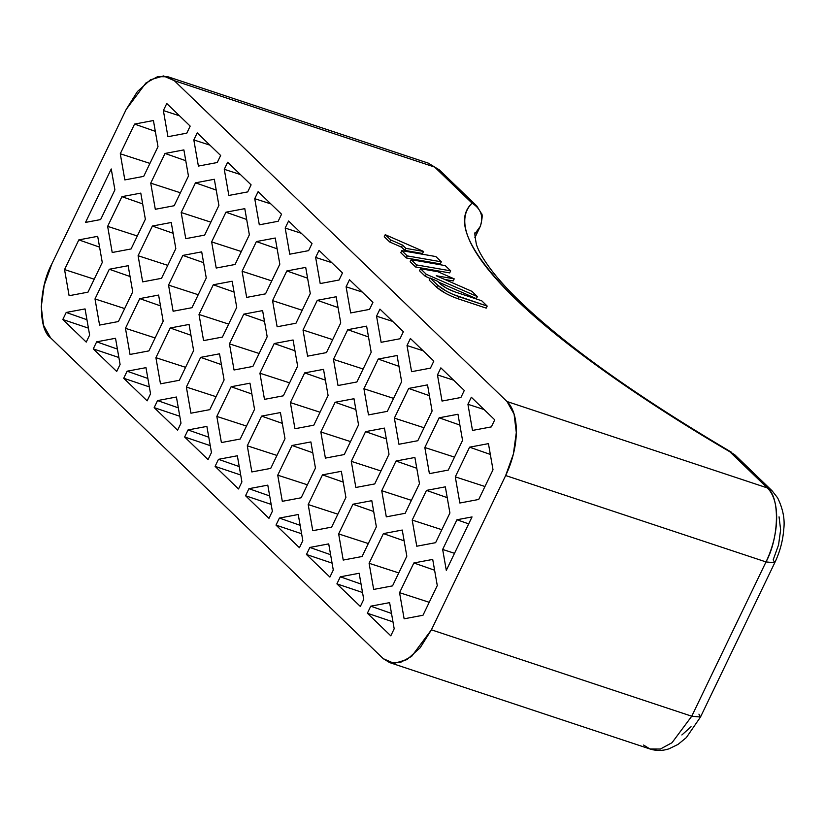 <?xml version="1.0" encoding="UTF-8"?>
<svg xmlns="http://www.w3.org/2000/svg" width="825" height="825" viewBox="0 0 825 825"><rect width="100%" height="100%" fill="white"/><g stroke="black" fill="none" stroke-linecap="round" stroke-linejoin="round"><path stroke-width="1.24" d="M167.939 76.756L428.278 163.144L434.651 167.073L174.312 80.685L434.651 167.073L472.086 203.167C467.62 207.57 465.197 212.943 464.826 219.295C464.444 225.658 466.104 232.908 469.817 241.065C473.529 249.222 479.243 258.173 486.946 267.929C494.66 277.685 504.271 288.111 515.79 299.217C527.309 310.324 540.581 321.977 555.617 334.156L605.447 371.869L664.022 411.417L729.898 451.811L767.322 487.915L506.993 401.517L174.312 80.685L167.939 76.756L157.544 76.684L145.87 83.026L126.142 109.519L51.892 263.794C38.6 288.234 37.867 328.938 50.562 337.817L383.233 658.659L394.092 663.382L407.055 659.567L420.162 647.78L431.413 629.826L505.663 475.54L513.356 454.142L516.306 432.558L514.068 414.078L506.993 401.517L174.312 80.685L163.463 75.952L150.501 79.767L137.393 91.554L126.142 109.519L51.892 263.794L44.199 285.192L41.25 306.776L43.488 325.256L50.562 337.817L383.233 658.659L389.617 662.588L649.956 748.976L643.572 745.047M456.947 519.76L472.034 516.924L446.304 570.364L442.654 549.45L456.947 519.76L472.034 516.924L446.304 570.364L442.654 549.45L456.947 519.76L468.683 523.875L456.947 519.76M478.717 499.465L459.855 503.013L455.287 476.871L469.58 447.181L488.441 443.633L493.01 469.776L478.717 499.465L459.855 503.013L455.287 476.871L469.58 447.181L488.441 443.633L493.01 469.776L478.717 499.465M87.976 292.163L69.114 295.711L64.546 269.569L78.839 239.879L97.701 236.332L102.269 262.474L87.976 292.163L69.114 295.711L64.546 269.569L78.839 239.879L97.701 236.332L102.269 262.474L87.976 292.163M371.797 500.682L376.365 526.824L362.082 556.514L343.221 560.062L338.652 533.919L352.935 504.23L371.797 500.682L376.365 526.824L362.082 556.514L343.221 560.062L338.652 533.919L352.935 504.23L371.797 500.682M310.891 441.932L315.459 468.074L301.166 497.774L282.305 501.322L277.736 475.179L292.029 445.479L310.891 441.932L315.459 468.074L301.166 497.774L282.305 501.322L277.736 475.179L292.029 445.479L310.891 441.932M249.975 383.192L254.543 409.334L240.25 439.024L221.399 442.571L216.831 416.429L231.113 386.739L249.975 383.192L254.543 409.334L240.25 439.024L221.399 442.571L216.831 416.429L231.113 386.739L249.975 383.192M189.059 324.442L193.627 350.584L179.345 380.284L160.483 383.831L155.915 357.689L170.208 327.989L189.059 324.442L193.627 350.584L179.345 380.284L160.483 383.831L155.915 357.689L170.208 327.989L189.059 324.442M297.639 366.125L283.346 395.814L264.485 399.362L259.916 373.22L274.209 343.53L293.071 339.983L297.639 366.125L283.346 395.814L264.485 399.362L259.916 373.22L274.209 343.53L293.071 339.983L297.639 366.125M328.092 395.495L313.799 425.184L294.948 428.732L290.379 402.59L304.662 372.9L323.524 369.353L328.092 395.495L313.799 425.184L294.948 428.732L290.379 402.59L304.662 372.9L323.524 369.353L328.092 395.495M358.545 424.865L344.262 454.554L325.401 458.102L320.832 431.96L335.125 402.27L353.977 398.722L358.545 424.865L344.262 454.554L325.401 458.102L320.832 431.96L335.125 402.27L353.977 398.722L358.545 424.865M389.008 454.235L374.715 483.935L355.853 487.482L351.285 461.34L365.578 431.64L384.429 428.093L389.008 454.235L374.715 483.935L355.853 487.482L351.285 461.34L365.578 431.64L384.429 428.093L389.008 454.235M419.461 483.615L405.168 513.305L386.306 516.852L381.738 490.71L396.031 461.02L414.892 457.473L419.461 483.615L405.168 513.305L386.306 516.852L381.738 490.71L396.031 461.02L414.892 457.473L419.461 483.615M267.176 336.744L252.893 366.444L234.032 369.992L229.463 343.85L243.757 314.15L262.608 310.602L267.176 336.744L252.893 366.444L234.032 369.992L229.463 343.85L243.757 314.15L262.608 310.602L267.176 336.744M236.723 307.374L222.43 337.064L203.579 340.612L199.011 314.469L213.293 284.78L232.155 281.232L236.723 307.374L222.43 337.064L203.579 340.612L199.011 314.469L213.293 284.78L232.155 281.232L236.723 307.374M206.271 278.004L191.977 307.694L173.116 311.242L168.547 285.099L182.841 255.41L201.702 251.862L206.271 278.004L191.977 307.694L173.116 311.242L168.547 285.099L182.841 255.41L201.702 251.862L206.271 278.004M175.818 248.634L161.525 278.324L142.663 281.872L138.095 255.729L152.388 226.04L171.239 222.492L175.818 248.634L161.525 278.324L142.663 281.872L138.095 255.729L152.388 226.04L171.239 222.492L175.818 248.634M340.725 322.905L326.442 352.605L307.581 356.153L303.012 330.01L317.305 300.31L336.157 296.763L340.725 322.905L326.442 352.605L307.581 356.153L303.012 330.01L317.305 300.31L336.157 296.763L340.725 322.905M371.188 352.285L356.895 381.975L338.033 385.522L333.465 359.38L347.758 329.691L366.62 326.143L371.188 352.285L356.895 381.975L338.033 385.522L333.465 359.38L347.758 329.691L366.62 326.143L371.188 352.285M401.641 381.655L387.348 411.345L368.497 414.892L363.928 388.75L378.211 359.061L397.073 355.513L401.641 381.655L387.348 411.345L368.497 414.892L363.928 388.75L378.211 359.061L397.073 355.513L401.641 381.655M432.094 411.025L417.811 440.715L398.949 444.262L394.381 418.12L408.664 388.431L427.525 384.883L432.094 411.025L417.811 440.715L398.949 444.262L394.381 418.12L408.664 388.431L427.525 384.883L432.094 411.025M310.272 293.535L295.979 323.225L277.128 326.772L272.559 300.63L286.842 270.94L305.704 267.393L310.272 293.535L295.979 323.225L277.128 326.772L272.559 300.63L286.842 270.94L305.704 267.393L310.272 293.535M279.819 264.165L265.526 293.855L246.665 297.402L242.096 271.26L256.389 241.57L275.251 238.023L279.819 264.165L265.526 293.855L246.665 297.402L242.096 271.26L256.389 241.57L275.251 238.023L279.819 264.165M249.356 234.795L235.073 264.485L216.212 268.032L211.643 241.89L225.937 212.2L244.788 208.653L249.356 234.795L235.073 264.485L216.212 268.032L211.643 241.89L225.937 212.2L244.788 208.653L249.356 234.795M218.903 205.415L204.621 235.115L185.759 238.662L181.191 212.52L195.473 182.82L214.335 179.273L218.903 205.415L204.621 235.115L185.759 238.662L181.191 212.52L195.473 182.82L214.335 179.273L218.903 205.415M158.606 295.072L163.175 321.214L148.892 350.903L130.03 354.451L125.462 328.309L139.745 298.619L158.606 295.072L163.175 321.214L148.892 350.903L130.03 354.451L125.462 328.309L139.745 298.619L158.606 295.072M219.522 353.822L224.091 379.964L209.797 409.654L190.936 413.201L186.368 387.059L200.661 357.369L219.522 353.822L224.091 379.964L209.797 409.654L190.936 413.201L186.368 387.059L200.661 357.369L219.522 353.822M280.428 412.562L284.996 438.704L270.713 468.394L251.852 471.941L247.283 445.799L261.577 416.109L280.428 412.562L284.996 438.704L270.713 468.394L251.852 471.941L247.283 445.799L261.577 416.109L280.428 412.562M341.344 471.312L345.912 497.454L331.619 527.144L312.768 530.692L308.189 504.549L322.482 474.86L341.344 471.312L345.912 497.454L331.619 527.144L312.768 530.692L308.189 504.549L322.482 474.86L341.344 471.312M197.216 132.887L220.646 155.482L217.253 162.525L198.392 166.072L193.823 139.93L197.216 132.887L220.646 155.482L217.253 162.525L198.392 166.072L193.823 139.93L197.216 132.887M224.276 169.311L227.669 162.257L251.099 184.852L247.706 191.905L228.845 195.453L224.276 169.311L227.669 162.257L251.099 184.852L247.706 191.905L228.845 195.453L224.276 169.311L240.415 174.549L224.276 169.311M254.739 198.681L258.132 191.627L281.552 214.222L278.159 221.275L259.308 224.823L254.739 198.681L258.132 191.627L281.552 214.222L278.159 221.275L259.308 224.823L254.739 198.681L270.868 203.919L254.739 198.681M285.192 228.051L288.585 221.007L312.015 243.602L308.622 250.645L289.761 254.193L285.192 228.051L288.585 221.007L312.015 243.602L308.622 250.645L289.761 254.193L285.192 228.051L301.321 233.289L285.192 228.051M315.645 257.421L319.038 250.377L342.468 272.972L339.075 280.015L320.213 283.563L315.645 257.421L319.038 250.377L342.468 272.972L339.075 280.015L320.213 283.563L315.645 257.421L331.784 262.659L315.645 257.421M346.098 286.801L349.491 279.747L372.921 302.342L369.528 309.396L350.666 312.943L346.098 286.801L349.491 279.747L372.921 302.342L369.528 309.396L350.666 312.943L346.098 286.801L362.237 292.04L346.098 286.801M376.561 316.171L379.954 309.117L403.373 331.712L399.981 338.766L381.129 342.313L376.561 316.171L379.954 309.117L403.373 331.712L399.981 338.766L381.129 342.313L376.561 316.171L392.69 321.41L376.561 316.171M407.014 345.541L410.407 338.498L433.837 361.092L430.444 368.136L411.582 371.683L407.014 345.541L410.407 338.498L433.837 361.092L430.444 368.136L411.582 371.683L407.014 345.541L423.153 350.78L407.014 345.541M437.467 374.911L440.859 367.868L464.289 390.462L460.897 397.506L442.035 401.053L437.467 374.911L440.859 367.868L464.289 390.462L460.897 397.506L442.035 401.053L437.467 374.911L453.606 380.15L437.467 374.911M116.696 371.477L93.266 348.882L96.659 341.828L115.521 338.281L120.089 364.423L116.696 371.477L93.266 348.882L118.883 357.514L93.266 348.882L96.659 341.828L115.521 338.281L120.089 364.423L116.696 371.477M147.149 400.847L123.719 378.252L127.112 371.198L145.973 367.651L150.542 393.793L147.149 400.847L123.719 378.252L149.335 386.894L123.719 378.252L127.112 371.198L145.973 367.651L150.542 393.793L147.149 400.847M177.602 430.217L154.172 407.622L157.565 400.579L176.426 397.021L180.995 423.173L177.602 430.217L154.172 407.622L179.788 416.264L154.172 407.622L157.565 400.579L176.426 397.021L180.995 423.173L177.602 430.217M208.065 459.587L184.635 436.992L188.028 429.949L206.879 426.401L211.458 452.543L208.065 459.587L184.635 436.992L210.241 445.634L184.635 436.992L188.028 429.949L206.879 426.401L211.458 452.543L208.065 459.587M238.518 488.967L215.088 466.373L218.481 459.319L237.342 455.771L241.911 481.913L238.518 488.967L215.088 466.373L240.704 475.004L215.088 466.373L218.481 459.319L237.342 455.771L241.911 481.913L238.518 488.967M268.971 518.337L245.541 495.743L248.933 488.689L267.795 485.141L272.363 511.283L268.971 518.337L245.541 495.743L271.157 504.384L245.541 495.743L248.933 488.689L267.795 485.141L272.363 511.283L268.971 518.337M299.423 547.707L276.004 525.112L279.397 518.069L298.248 514.511L302.816 540.664L299.423 547.707L276.004 525.112L301.61 533.754L276.004 525.112L279.397 518.069L298.248 514.511L302.816 540.664L299.423 547.707M329.887 577.077L306.457 554.482L309.849 547.439L328.711 543.892L333.279 570.034L329.887 577.077L306.457 554.482L332.073 563.124L306.457 554.482L309.849 547.439L328.711 543.892L333.279 570.034L329.887 577.077M360.339 606.458L336.909 583.863L340.302 576.809L359.164 573.262L363.732 599.404L360.339 606.458L336.909 583.863L362.526 592.494L336.909 583.863L340.302 576.809L359.164 573.262L363.732 599.404L360.339 606.458M163.371 110.56L166.763 103.517L190.183 126.112L186.79 133.155L167.939 136.703L163.371 110.56L166.763 103.517L190.183 126.112L186.79 133.155L167.939 136.703L163.371 110.56L179.499 115.799L163.371 110.56M174.157 205.734L155.306 209.282L150.727 183.14L165.021 153.45L183.882 149.903L188.451 176.045L174.157 205.734L155.306 209.282L150.727 183.14L165.021 153.45L183.882 149.903L188.451 176.045L174.157 205.734M131.072 248.954L112.21 252.502L107.642 226.359L121.925 196.659L140.786 193.112L145.355 219.254L131.072 248.954L112.21 252.502L107.642 226.359L121.925 196.659L140.786 193.112L145.355 219.254L131.072 248.954M118.429 321.533L99.578 325.081L94.999 298.939L109.292 269.249L128.153 265.702L132.722 291.844L118.429 321.533L99.578 325.081L94.999 298.939L109.292 269.249L128.153 265.702L132.722 291.844L118.429 321.533M89.626 335.053L86.233 342.097L62.813 319.502L66.206 312.458L85.058 308.911L89.626 335.053L86.233 342.097L62.813 319.502L66.206 312.458L86.945 319.718L66.206 312.458L85.058 308.911L89.626 335.053M394.185 628.774L390.792 635.827L367.373 613.233L370.765 606.179L389.617 602.632L394.185 628.774L390.792 635.827L367.373 613.233L370.765 606.179L391.504 613.439L370.765 606.179L389.617 602.632L394.185 628.774M392.535 585.884L373.673 589.432L369.105 563.289L383.398 533.6L402.249 530.052L406.818 556.194L392.535 585.884L373.673 589.432L369.105 563.289L383.398 533.6L402.249 530.052L406.818 556.194L392.535 585.884M435.621 542.675L416.769 546.222L412.201 520.08L426.484 490.39L445.345 486.843L449.914 512.985L435.621 542.675L416.769 546.222L412.201 520.08L426.484 490.39L445.345 486.843L449.914 512.985L435.621 542.675M448.264 470.085L429.402 473.643L424.834 447.501L439.127 417.801L457.978 414.253L462.557 440.395L448.264 470.085L429.402 473.643L424.834 447.501L439.127 417.801L457.978 414.253L462.557 440.395L448.264 470.085M467.93 404.291L471.323 397.238L494.742 419.832L491.349 426.886L472.498 430.433L467.93 404.291L471.323 397.238L494.742 419.832L491.349 426.886L472.498 430.433L467.93 404.291L484.058 409.53L467.93 404.291M143.705 176.364L124.843 179.912L120.275 153.77L134.568 124.08L153.429 120.532L157.998 146.675L143.705 176.364L124.843 179.912L120.275 153.77L134.568 124.08L153.429 120.532L157.998 146.675L143.705 176.364M100.609 219.574L85.522 222.42L111.241 168.97L114.902 189.884L100.609 219.574L85.522 222.42L111.241 168.97L114.902 189.884L100.609 219.574M422.988 615.254L404.126 618.812L399.558 592.67L413.851 562.97L432.713 559.422L437.281 585.564L422.988 615.254L404.126 618.812L399.558 592.67L413.851 562.97L432.713 559.422L437.281 585.564L422.988 615.254M457.834 298.712L486.203 308.127L487.193 306.075L458.824 296.66L457.834 298.712C448.821 295.443 441.746 291.617 436.6 287.224L445.727 293.401L451.863 296.392L457.834 298.712L458.824 296.66C449.811 293.38 442.736 289.554 437.59 285.172L436.6 287.224L437.59 285.172L430.196 278.035L437.621 281.284L440.622 284.171L437.621 281.284L430.196 278.035L437.59 285.172L446.717 291.338L452.853 294.339L487.193 306.075L481.687 300.764L487.193 306.075L486.203 308.127L457.834 298.712M429.206 280.098L436.6 287.224L429.206 280.098L430.196 278.035L429.206 280.098M410.169 261.731L415.614 266.991L449.677 272.9L450.667 270.847L416.604 264.928L411.159 259.679L445.222 265.598L450.667 270.847L445.222 265.598L411.159 259.679L416.604 264.928L450.667 270.847L449.677 272.9L415.614 266.991L416.604 264.928L415.614 266.991L410.169 261.731L411.159 259.679L410.169 261.731M401.497 247.149L404.879 250.408L422.555 253.481L423.545 251.429L405.869 248.356L402.487 245.087L390.689 239.931L385.244 234.682L423.545 251.429L405.869 248.356L402.487 245.087L390.689 239.931L385.244 234.682L423.545 251.429L422.555 253.481L404.879 250.408L405.869 248.356L404.879 250.408L401.497 247.149L402.487 245.087L401.497 247.149L389.699 241.983L401.497 247.149M384.254 236.734L389.699 241.983L390.689 239.931L389.699 241.983L384.254 236.734L385.244 234.682L384.254 236.734M400.806 252.708L406.251 257.957L440.313 263.876L441.303 261.814L407.241 255.905L401.796 250.645L435.858 256.565L441.303 261.814L435.858 256.565L401.796 250.645L407.241 255.905L441.303 261.814L440.313 263.876L406.251 257.957L407.241 255.905L406.251 257.957L400.806 252.708L401.796 250.645L400.806 252.708M444.696 279.438L453.224 280.923L454.214 278.86L436.239 275.746L471.921 291.338L477.366 296.598L426.278 274.261L420.523 268.713L437.879 271.724L454.214 278.86L437.879 271.724L420.523 268.713L426.278 274.261L477.366 296.598L471.921 291.338L436.239 275.746L454.214 278.86L453.224 280.923L444.696 279.438M419.533 270.765L425.287 276.313L430.031 278.386L425.287 276.313L426.278 274.261L425.287 276.313L419.533 270.765L420.523 268.713L419.533 270.765M438.426 282.057L476.376 298.65L477.366 296.598L476.376 298.65L438.426 282.057M698.93 714.151L700.497 717.028L691.752 716.213L700.497 717.028L774.747 562.743L766.002 561.928L774.747 562.743C779.883 551.956 782.884 540.798 783.75 529.268C785.029 519.327 782.987 508.85 777.614 497.836L772.045 490.741L767.322 487.915L729.898 451.811L734.621 454.647L729.898 451.811L734.621 454.647L772.045 490.741L767.322 487.915C780.027 496.794 779.295 537.498 766.002 561.928A58.328 30.247 -71.6 0 0 767.322 487.915L506.993 401.517A58.328 30.247 108.4 0 1 505.663 475.54L766.002 561.928L691.752 716.213L431.413 629.826L691.752 716.213L672.024 742.706L660.351 749.048L649.956 748.976L660.351 749.048L672.024 742.706L691.752 716.213L766.002 561.928L505.663 475.54L431.413 629.826L411.685 656.318L400.012 662.661L389.617 662.588M779.058 516.842L780.625 529.784L778.563 544.882L773.18 559.866L774.747 562.743M691.051 726.722L681.873 734.972M475.509 232.99C474.396 231.32 474.705 235.166 476.417 244.509C478.665 251.501 484.079 260.597 492.68 271.776C499.001 279.871 506.963 288.668 516.553 298.186C562.97 343.685 634.569 395.01 731.332 452.152L729.898 451.811C643.789 401.476 563.042 345.118 515.79 299.217C468.435 252.099 453.874 220.079 472.086 203.167C481.027 208.859 483.749 216.604 480.263 226.411L474.88 237.6L480.263 226.411L475.509 232.99L480.428 226.184C482.357 218.408 482.677 214.17 481.387 213.458L476.809 206.002L472.086 203.167C481.027 208.859 483.749 216.604 480.263 226.411L474.891 237.693M294.958 350.79L274.209 343.53L294.958 350.79M289.585 382.852L259.916 373.22L289.585 382.852M325.411 380.16L304.662 372.9L325.411 380.16M320.038 412.222L290.379 402.59L320.038 412.222M355.864 409.53L335.125 402.27L355.864 409.53M350.501 441.592L320.832 431.96L350.501 441.592M386.327 438.9L365.578 431.64L386.327 438.9M380.954 470.972L351.285 461.34L380.954 470.972M416.78 468.28L396.031 461.02L416.78 468.28M411.407 500.342L381.738 490.71L411.407 500.342M264.505 321.41L243.757 314.15L264.505 321.41M259.132 353.482L229.463 343.85L259.132 353.482M234.042 292.04L213.293 284.78L234.042 292.04M228.669 324.101L199.011 314.469L228.669 324.101M203.589 262.67L182.841 255.41L203.589 262.67M198.217 294.731L168.547 285.099L198.217 294.731M173.137 233.3L152.388 226.04L173.137 233.3M167.764 265.361L138.095 255.729L167.764 265.361M338.044 307.57L317.305 300.31L338.044 307.57M332.681 339.642L303.012 330.01L332.681 339.642M368.507 336.951L347.758 329.691L368.507 336.951M363.134 369.012L333.465 359.38L363.134 369.012M398.96 366.321L378.211 359.061L398.96 366.321M393.587 398.382L363.928 388.75L393.587 398.382M429.412 395.691L408.664 388.431L429.412 395.691M424.04 427.752L394.381 418.12L424.04 427.752M307.591 278.2L286.842 270.94L307.591 278.2M302.218 310.262L272.559 300.63L302.218 310.262M277.138 248.83L256.389 241.57L277.138 248.83M271.765 280.892L242.096 271.26L271.765 280.892M246.685 219.46L225.937 212.2L246.685 219.46M241.312 251.522L211.643 241.89L241.312 251.522M216.222 190.08L195.473 182.82L216.222 190.08M210.849 222.152L181.191 212.52L210.849 222.152M160.493 305.879L139.745 298.619L160.493 305.879M155.121 337.941L125.462 328.309L155.121 337.941M190.957 335.249L170.208 327.989L190.957 335.249M185.584 367.321L155.915 357.689L185.584 367.321M221.409 364.629L200.661 357.369L221.409 364.629M216.037 396.691L186.368 387.059L216.037 396.691M251.862 393.999L231.113 386.739L251.862 393.999M246.489 426.061L216.831 416.429L246.489 426.061M282.315 423.369L261.577 416.109L282.315 423.369M276.952 455.431L247.283 445.799L276.952 455.431M312.778 452.739L292.029 445.479L312.778 452.739M307.405 484.811L277.736 475.179L307.405 484.811M343.231 482.12L322.482 474.86L343.231 482.12M337.858 514.181L308.189 504.549L337.858 514.181M373.684 511.49L352.935 504.23L373.684 511.49M368.311 543.551L338.652 533.919L368.311 543.551M209.952 145.169L193.823 139.93L209.952 145.169M117.408 349.088L96.659 341.828L117.408 349.088M147.861 378.458L127.112 371.198L147.861 378.458M178.313 407.839L157.565 400.579L178.313 407.839M208.777 437.209L188.028 429.949L208.777 437.209M239.229 466.579L218.481 459.319L239.229 466.579M269.682 495.949L248.933 488.689L269.682 495.949M300.145 525.329L279.397 518.069L300.145 525.329M330.598 554.699L309.849 547.439L330.598 554.699M361.051 584.069L340.302 576.809L361.051 584.069M185.769 160.71L165.021 153.45L185.769 160.71M180.397 192.772L150.727 183.14L180.397 192.772M142.673 203.919L121.925 196.659L142.673 203.919M137.301 235.991L107.642 226.359L137.301 235.991M130.041 276.509L109.292 269.249L130.041 276.509M124.668 308.571L94.999 298.939L124.668 308.571M88.419 328.144L62.813 319.502L88.419 328.144M392.978 621.875L367.373 613.233L392.978 621.875M404.147 540.86L383.398 533.6L404.147 540.86M398.774 572.921L369.105 563.289L398.774 572.921M447.233 497.65L426.484 490.39L447.233 497.65M441.86 529.712L412.201 520.08L441.86 529.712M459.876 425.061L439.127 417.801L459.876 425.061M454.503 457.132L424.834 447.501L454.503 457.132M155.317 131.34L134.568 124.08L155.317 131.34M149.944 163.402L120.275 153.77L149.944 163.402M99.588 247.139L78.839 239.879L99.588 247.139M94.215 279.201L64.546 269.569L94.215 279.201M490.328 454.441L469.58 447.181L490.328 454.441M484.956 486.502L455.287 476.871L484.956 486.502M454.523 553.307L442.654 549.45L454.523 553.307M434.6 570.23L413.851 562.97L434.6 570.23M429.227 602.302L399.558 592.67L429.227 602.302M454.771 291.833L481.687 300.764L454.771 291.833C448.759 289.647 444.046 287.1 440.622 284.171L446.707 288.286L454.771 291.833M472.086 203.167L476.809 206.002L439.374 169.909L434.651 167.073L472.086 203.167M428.278 163.144L439.374 169.909L428.278 163.144M700.497 717.028L686.328 737.602L678.026 744.418L668.993 748.811C662.661 750.915 656.308 750.967 649.956 748.976"/></g></svg>
